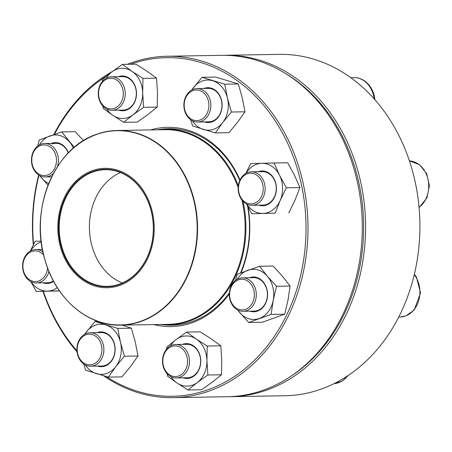 <?xml version="1.0" encoding="UTF-8"?>
<svg xmlns="http://www.w3.org/2000/svg" width="452" height="452" viewBox="0 0 452 452"><rect width="100%" height="100%" fill="white"/><g stroke="black" fill="none" stroke-linecap="round" stroke-linejoin="round"><path stroke-width="0.68" d="M230.701 396.67L285.014 395.749A170.72 137.764 -91 0 0 321.491 389.002A170.72 137.764 -91 0 0 418.247 199.874A170.72 137.764 -91 0 0 279.246 54.359L224.932 55.28A170.72 137.764 89 0 1 363.933 200.795A170.72 137.764 89 0 1 267.177 389.918A170.72 137.764 89 0 1 230.701 396.67A170.72 137.764 89 0 1 229.057 396.681M223.282 55.319A170.72 137.764 89 0 1 224.932 55.28M290.794 376.29A169.325 136.64 -91 0 0 363.611 223.678A169.325 136.64 -91 0 0 285.681 73.614M238.95 278.505A16.724 13.498 89 0 1 242.526 277.844A16.724 13.498 89 0 1 256.143 292.099A16.724 13.498 89 0 1 246.662 310.626A16.724 13.498 89 0 1 243.091 311.287A16.724 13.498 89 0 1 229.475 297.032A16.724 13.498 89 0 1 238.95 278.505M238.447 279.856A15.328 12.368 -91 0 0 233.481 305.642A15.328 12.368 -91 0 0 254.018 298.241A15.328 12.368 -91 0 0 238.447 279.856M243.001 201.309A97.903 79.004 89 0 1 189.49 321.022A97.903 79.004 89 0 1 168.573 324.892A97.903 79.004 89 0 1 160.144 324.474M156.855 129.814A97.903 79.004 89 0 1 165.262 129.114A97.903 79.004 89 0 1 238.328 185.766M119.786 285.381A59.715 48.189 89 0 1 59.139 213.768A59.715 48.189 89 0 1 139.131 184.947A59.715 48.189 89 0 1 119.786 285.381M119.56 284.444A58.743 47.404 89 0 1 59.901 213.999A58.743 47.404 89 0 1 138.589 185.648A58.743 47.404 89 0 1 119.56 284.444M119.712 284.037A58.325 47.064 89 0 1 107.248 286.342A58.325 47.064 89 0 1 59.206 228.825A58.325 47.064 89 0 1 105.276 169.709A58.325 47.064 89 0 1 152.765 219.423A58.325 47.064 89 0 1 119.712 284.037M53.822 134.543A170.72 137.764 89 0 1 112.508 71.41M127.345 64.325A170.72 137.764 89 0 1 167.325 56.251A170.72 137.764 89 0 1 307.953 224.616A170.72 137.764 89 0 1 173.093 397.641A170.72 137.764 89 0 1 103.621 375.787M77.032 351.854A170.72 137.764 89 0 1 42.98 291.297M33.301 244.837A170.72 137.764 89 0 1 38.674 174.969M173.093 397.641L227.407 396.72A170.72 137.764 -91 0 0 362.267 223.7A170.72 137.764 -91 0 0 221.638 55.33L167.325 56.251M38.985 175.167A169.325 136.64 -91 0 0 33.561 244.329M43.364 291.291A169.325 136.64 -91 0 0 76.936 350.803M106.197 376.51A169.325 136.64 -91 0 0 305.399 244.481A169.325 136.64 -91 0 0 130.571 64.269M106.548 76.043A169.325 136.64 -91 0 0 54.46 134.323M150.567 129.922A99.643 80.411 89 0 1 240.018 179.975M248.058 207.044A99.643 80.411 89 0 1 241.063 272.776M229.317 293.936A99.643 80.411 89 0 1 153.861 324.581M163.454 324.773A98.253 79.286 -91 0 0 171.867 325.18A98.253 79.286 -91 0 0 229.367 292.896M240.52 272.985A98.253 79.286 -91 0 0 247.577 206.152M239.792 180.472A98.253 79.286 -91 0 0 168.545 128.707A98.253 79.286 -91 0 0 160.155 129.402M249.289 277.731A17.419 14.057 89 0 1 266.946 289.404A17.419 14.057 89 0 1 257.521 311.112A17.419 14.057 89 0 1 249.854 311.174M237.78 310.038A25.086 20.244 -91 0 0 239.594 312.485A25.086 20.244 -91 0 0 259.29 318.474A25.086 20.244 -91 0 0 273.2 300.377A25.086 20.244 -91 0 0 267.414 276.285A25.086 20.244 -91 0 0 247.719 270.296A25.086 20.244 -91 0 0 237.26 279.274M237.407 309.84L248.702 322.502L262.284 322.27L284.687 314.202L288.014 300.128L290.105 286.071L282.229 276.036L273.121 266.019L259.538 266.251L237.136 274.319L235.56 280.393M290.105 286.071L276.522 286.302L267.414 276.285L259.538 266.251M284.687 314.202L271.104 314.428L273.2 300.377L276.522 286.302M248.702 322.502L271.104 314.428M243.091 311.287L254.199 311.1A16.724 13.498 -91 0 0 257.77 310.439A16.724 13.498 -91 0 0 267.251 291.913A16.724 13.498 -91 0 0 253.634 277.658L242.526 277.844M182.422 346.577A16.724 13.498 89 0 1 189.122 365.278A16.724 13.498 89 0 1 176.286 377.945A16.724 13.498 89 0 1 169.585 375.878A16.724 13.498 89 0 1 162.884 357.176A16.724 13.498 89 0 1 175.721 344.503A16.724 13.498 89 0 1 182.422 346.577M181.066 347.808A15.328 12.368 -91 0 0 162.816 361.555A15.328 12.368 -91 0 0 181.664 374.352A15.328 12.368 -91 0 0 181.066 347.808M182.484 344.39A17.419 14.057 89 0 1 200.756 360.809A17.419 14.057 89 0 1 183.049 377.832M170.975 376.702A25.086 20.244 -91 0 0 177.077 383.025A25.086 20.244 -91 0 0 197.309 382.505A25.086 20.244 -91 0 0 206.937 360.526A25.086 20.244 -91 0 0 196.332 339.068A25.086 20.244 -91 0 0 176.094 339.588A25.086 20.244 -91 0 0 170.455 345.933M167.189 373.81L167.404 376.03L177.077 383.025L187.97 389.991L201.552 389.765L212.124 382.256L221.463 374.77L221.751 360.278L220.813 345.808L211.146 338.819L200.247 331.847L186.665 332.079L176.094 339.588L166.754 347.074L166.647 349.091M220.813 345.808L207.225 346.04L196.332 339.068L186.665 332.079M221.463 374.77L207.88 374.996L206.937 360.526L207.225 346.04M187.97 389.991L197.309 382.505L207.88 374.996M176.286 377.945L187.399 377.759A16.724 13.498 -91 0 0 200.609 360.809A16.724 13.498 -91 0 0 186.834 344.317L175.721 344.503M103.316 344.825A16.724 13.498 89 0 1 90.666 366.21A16.724 13.498 89 0 1 77.445 354.148A16.724 13.498 89 0 1 90.095 332.768A16.724 13.498 89 0 1 103.316 344.825M101.412 345.232A15.328 12.368 -91 0 0 80.569 338.887A15.328 12.368 -91 0 0 86.688 364.385A15.328 12.368 -91 0 0 101.412 345.232M96.858 332.655A17.419 14.057 89 0 1 115.136 349.068A17.419 14.057 89 0 1 97.429 366.097M85.355 364.962A25.086 20.244 -91 0 0 96.389 373.663A25.086 20.244 -91 0 0 115.785 366.674A25.086 20.244 -91 0 0 120.481 342.317A25.086 20.244 -91 0 0 105.768 324.948A25.086 20.244 -91 0 0 86.372 331.937A25.086 20.244 -91 0 0 84.835 334.192M83.722 363.973L85.631 370.194L108.373 377.115L121.955 376.883L130.6 366.425L138.018 355.984L135.295 342.068L131.34 328.169L117.752 328.395L95.016 321.479L84.552 334.356M131.34 328.169L121.961 325.118M97.994 321.428L95.016 321.479M138.018 355.984L124.43 356.216L120.481 342.317L117.752 328.395M108.373 377.115L115.785 366.674L124.43 356.216M90.666 366.21L101.773 366.024A16.724 13.498 -91 0 0 114.983 349.074A16.724 13.498 -91 0 0 101.208 332.582L90.095 332.768M48.946 271.443A16.724 13.498 89 0 1 47.963 274.291A16.724 13.498 89 0 1 36.375 282.946A16.724 13.498 89 0 1 24.222 258.165A16.724 13.498 89 0 1 35.81 249.504A16.724 13.498 89 0 1 42.929 251.871M43.646 255.041A15.328 12.368 -91 0 0 25.504 256.742A15.328 12.368 -91 0 0 28.504 279.014A15.328 12.368 -91 0 0 46.149 273.63A15.328 12.368 -91 0 0 47.573 267.934M53.618 281.336A17.419 14.057 89 0 1 43.138 282.833M31.064 281.698A25.086 20.244 -91 0 0 47.353 291.128A25.086 20.244 -91 0 0 57.28 287.596M41.256 241.865A25.086 20.244 -91 0 0 30.544 250.933M59.5 290.941L36.284 291.416L59.653 290.817M30.838 281.579L36.284 291.416M41.166 241.097L35.154 241.255L30.273 251.086M36.375 282.946L47.483 282.76A16.724 13.498 -91 0 0 53.409 280.946M53.63 173.093A16.724 13.498 89 0 1 48.793 176.274A16.724 13.498 89 0 1 45.223 176.935A16.724 13.498 89 0 1 31.606 162.68A16.724 13.498 89 0 1 41.087 144.154A16.724 13.498 89 0 1 44.658 143.493A16.724 13.498 89 0 1 57.421 166.698M47.652 174.952A15.328 12.368 -91 0 0 52.618 149.171A15.328 12.368 -91 0 0 32.081 156.567A15.328 12.368 -91 0 0 47.652 174.952M51.421 143.38A17.419 14.057 89 0 1 51.624 143.307A17.419 14.057 89 0 1 68.399 152.832M39.912 175.692A25.086 20.244 -91 0 0 41.731 178.133A25.086 20.244 -91 0 0 48.692 183.535M73.377 148.103A25.086 20.244 -91 0 0 69.546 141.934A25.086 20.244 -91 0 0 49.856 135.945A25.086 20.244 -91 0 0 39.392 144.922M39.539 175.495L48.036 185.201M83.473 140.645L75.258 131.668L61.67 131.899L39.267 139.973L37.697 146.041M74.297 147.318L61.67 131.899M68.246 152.985A16.724 13.498 -91 0 0 55.765 143.307A16.724 13.498 -91 0 0 52.195 143.968M105.322 108.209A16.724 13.498 89 0 1 98.626 89.507A16.724 13.498 89 0 1 111.458 76.834A16.724 13.498 89 0 1 118.164 78.902A16.724 13.498 89 0 1 124.859 97.609A16.724 13.498 89 0 1 112.023 110.277A16.724 13.498 89 0 1 105.322 108.209M105.033 107A15.328 12.368 -91 0 0 123.289 93.253A15.328 12.368 -91 0 0 104.435 80.456A15.328 12.368 -91 0 0 105.033 107M118.221 76.721A17.419 14.057 89 0 1 129.125 78.111A17.419 14.057 89 0 1 135.498 99.943A17.419 14.057 89 0 1 118.786 110.164M106.717 109.028A25.086 20.244 -91 0 0 112.814 115.35A25.086 20.244 -91 0 0 133.046 114.836A25.086 20.244 -91 0 0 142.679 92.858A25.086 20.244 -91 0 0 132.069 71.399A25.086 20.244 -91 0 0 111.83 71.913A25.086 20.244 -91 0 0 106.197 78.264M143.617 107.327L157.206 107.096L147.86 114.582L137.295 122.091L123.707 122.322L133.046 114.836L143.617 107.327L142.679 92.858L142.968 78.365L132.069 71.399L122.402 64.404L111.83 71.913L102.491 79.405L102.389 81.416M102.932 106.141L103.146 108.361L112.814 115.35L123.707 122.322M157.206 107.096L157.488 92.609L156.55 78.139L146.883 71.145L135.99 64.178L122.402 64.404M156.55 78.139L142.968 78.365M112.023 110.277L123.136 110.09A16.724 13.498 -91 0 0 135.973 97.417A16.724 13.498 -91 0 0 129.272 78.716A16.724 13.498 -91 0 0 122.571 76.648L111.458 76.834M184.433 109.955A16.724 13.498 89 0 1 197.083 88.575A16.724 13.498 89 0 1 210.299 100.632A16.724 13.498 89 0 1 197.648 122.017A16.724 13.498 89 0 1 184.433 109.955M184.687 109.582A15.328 12.368 -91 0 0 205.53 115.921A15.328 12.368 -91 0 0 199.411 90.423A15.328 12.368 -91 0 0 184.687 109.582M203.846 88.456A17.419 14.057 89 0 1 221.536 100.259A17.419 14.057 89 0 1 218.141 117.356A17.419 14.057 89 0 1 204.411 121.899M192.337 120.769A25.086 20.244 -91 0 0 203.372 129.47A25.086 20.244 -91 0 0 222.774 122.481A25.086 20.244 -91 0 0 227.463 98.124A25.086 20.244 -91 0 0 212.756 80.755A25.086 20.244 -91 0 0 193.354 87.745A25.086 20.244 -91 0 0 191.817 89.999M190.704 119.78L192.62 126.001L215.355 132.922L222.774 122.481L231.418 112.023L227.463 98.124L224.74 84.202L201.999 77.286L191.535 90.163M231.418 112.023L245.007 111.791L237.588 122.232L228.944 132.69L215.355 132.922M245.007 111.791L242.278 97.875L238.328 83.976L215.587 77.055L201.999 77.286M238.328 83.976L224.74 84.202M197.648 122.017L208.756 121.825A16.724 13.498 -91 0 0 221.412 100.446A16.724 13.498 -91 0 0 208.191 88.383L197.083 88.575M239.78 180.495A16.724 13.498 89 0 1 251.374 171.833A16.724 13.498 89 0 1 263.527 196.614A16.724 13.498 89 0 1 251.939 205.276A16.724 13.498 89 0 1 239.78 180.495M239.95 181.179A15.328 12.368 -91 0 0 251.176 203.897A15.328 12.368 -91 0 0 261.369 180.63A15.328 12.368 -91 0 0 239.95 181.179M258.137 171.72A17.419 14.057 89 0 1 273.194 177.387A17.419 14.057 89 0 1 274.72 196.773A17.419 14.057 89 0 1 258.702 205.163M246.628 204.027A25.086 20.244 -91 0 0 262.917 213.451A25.086 20.244 -91 0 0 280.161 200.468A25.086 20.244 -91 0 0 279.596 175.387A25.086 20.244 -91 0 0 261.787 163.296A25.086 20.244 -91 0 0 246.108 173.263M275.217 213.146L251.849 213.739L275.217 213.146L280.161 200.468L286.336 187.766L279.596 175.387L274.087 162.986L250.719 163.584L245.837 173.415M246.397 203.908L251.849 213.739M288.8 212.915L294.975 200.213L299.919 187.535L294.41 175.139L287.67 162.76L274.087 162.986M299.919 187.535L286.336 187.766M251.939 205.276L263.047 205.089A16.724 13.498 -91 0 0 274.635 196.428A16.724 13.498 -91 0 0 262.482 171.647L251.374 171.833M398.743 317.022L400.088 316.999A25.086 20.244 -91 0 0 405.45 316.004A25.086 20.244 -91 0 0 414.252 274.652M241.91 200.038A97.344 78.552 89 0 1 189.032 320.491A97.344 78.552 89 0 1 168.234 324.338L120.633 325.141A97.344 78.552 89 0 1 57.997 288.613M55.98 169.105A97.344 78.552 89 0 1 96.547 134.329A97.344 78.552 89 0 1 117.345 130.481L164.94 129.679A97.344 78.552 89 0 1 238.176 187.569M117.345 130.481A97.344 78.552 89 0 1 196.603 213.457A97.344 78.552 89 0 1 141.431 321.293A97.344 78.552 89 0 1 120.633 325.141C87.598 326.293 55.551 298.619 44.917 259.849C29.16 209.445 54.404 147.945 96.502 134.334C103.299 131.894 110.248 130.605 117.345 130.481M96.378 134.532A97.135 78.382 -91 0 0 43.652 254.883A97.135 78.382 -91 0 0 141.171 321.101A97.135 78.382 -91 0 0 193.897 200.744A97.135 78.382 -91 0 0 96.378 134.532M122.3 283.003A58.325 47.064 89 0 1 89.411 228.311A58.325 47.064 89 0 1 120.43 172.54M348.645 375.154L342.147 381.126L334.096 383.624A25.086 20.244 -91 0 0 347.684 375.793M374.222 98.915A25.086 20.244 -91 0 0 373.623 95.654A25.086 20.244 -91 0 0 353.797 77.563C357.379 77.524 360.736 78.484 363.871 80.45C369.12 83.914 372.589 89.033 374.29 95.801L374.962 99.751M419.06 207.411A25.086 20.244 -91 0 0 426.321 197.993A25.086 20.244 -91 0 0 409.41 160.855L419.512 164.647L426.711 173.704L429.4 185.687L427.01 197.727L419.083 207.637M414.365 274.178L416.377 276.969L420.546 292.856L414.162 310.106L405.811 315.937L400.088 316.999M168.573 324.892L178.534 324.722M165.262 129.114L175.223 128.944M35.81 249.504L42.431 249.391M45.223 176.935L51.697 176.828M44.658 143.493L55.765 143.307M350.701 77.614L353.797 77.563"/></g></svg>
